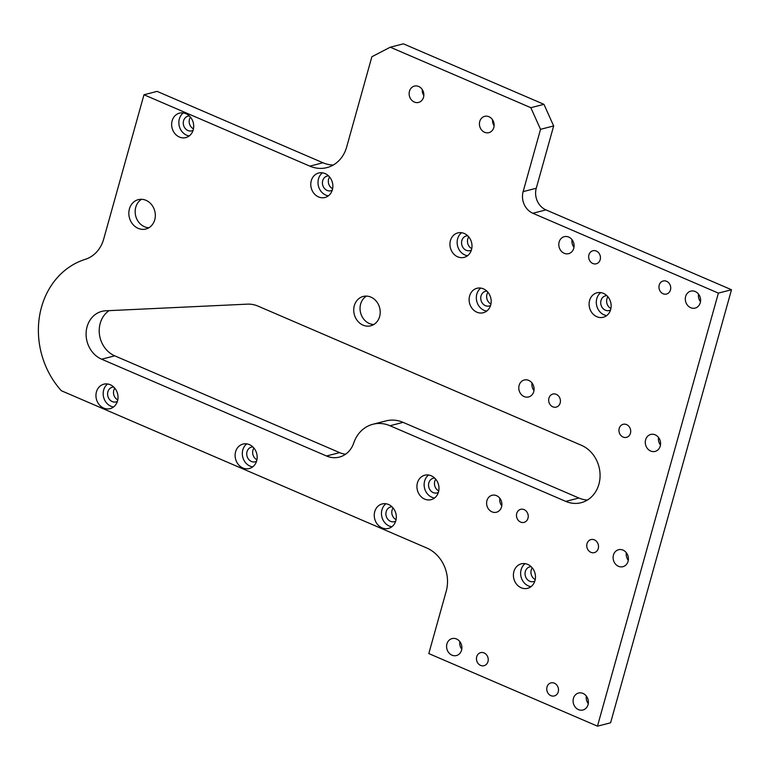 <?xml version="1.0" encoding="UTF-8"?>
<svg xmlns="http://www.w3.org/2000/svg" width="770" height="770" viewBox="0 0 770 770"><rect width="100%" height="100%" fill="white"/><g stroke="black" fill="none" stroke-linecap="round" stroke-linejoin="round"><path stroke-width="1.16" d="M148.889 227.747A15.159 13.109 75.6 0 1 135.741 207.274A15.159 13.109 75.6 0 1 141.584 199.305M154.731 219.787A15.159 13.109 75.6 0 1 145.857 229.017A15.159 13.109 75.6 0 1 132.661 224.137A15.159 13.109 75.6 0 1 129.427 208.891A15.159 13.109 75.6 0 1 138.302 199.651A15.159 13.109 75.6 0 1 151.498 204.541A15.159 13.109 75.6 0 1 154.731 219.787M373.777 324.536A15.159 13.109 75.6 0 1 360.63 304.063A15.159 13.109 75.6 0 1 366.472 296.094M379.62 316.576A15.159 13.109 75.6 0 1 370.745 325.806A15.159 13.109 75.6 0 1 357.559 320.926A15.159 13.109 75.6 0 1 354.315 305.68A15.159 13.109 75.6 0 1 363.199 296.45A15.159 13.109 75.6 0 1 376.386 301.33A15.159 13.109 75.6 0 1 379.62 316.576M600.186 259.692A6.737 5.823 75.6 0 1 596.24 263.792A6.737 5.823 75.6 0 1 590.378 261.627A6.737 5.823 75.6 0 1 588.934 254.851A6.737 5.823 75.6 0 1 592.881 250.75A6.737 5.823 75.6 0 1 598.742 252.916A6.737 5.823 75.6 0 1 600.186 259.692M670.458 289.944A6.737 5.823 75.6 0 1 666.512 294.044A6.737 5.823 75.6 0 1 660.65 291.878A6.737 5.823 75.6 0 1 659.216 285.102A6.737 5.823 75.6 0 1 663.163 280.992A6.737 5.823 75.6 0 1 669.024 283.168A6.737 5.823 75.6 0 1 670.458 289.944M560.165 403.008A6.737 5.823 75.6 0 1 556.219 407.109A6.737 5.823 75.6 0 1 550.357 404.943A6.737 5.823 75.6 0 1 548.923 398.167A6.737 5.823 75.6 0 1 552.87 394.057A6.737 5.823 75.6 0 1 558.731 396.232A6.737 5.823 75.6 0 1 560.165 403.008M630.447 433.25A6.737 5.823 75.6 0 1 626.501 437.36A6.737 5.823 75.6 0 1 620.639 435.185A6.737 5.823 75.6 0 1 619.205 428.409A6.737 5.823 75.6 0 1 623.151 424.308A6.737 5.823 75.6 0 1 629.013 426.474A6.737 5.823 75.6 0 1 630.447 433.25M598.261 548.529A6.737 5.823 75.6 0 1 594.315 552.629A6.737 5.823 75.6 0 1 588.453 550.463A6.737 5.823 75.6 0 1 587.019 543.687A6.737 5.823 75.6 0 1 590.965 539.577A6.737 5.823 75.6 0 1 596.827 541.753A6.737 5.823 75.6 0 1 598.261 548.529M527.979 518.277A6.737 5.823 75.6 0 1 524.043 522.387A6.737 5.823 75.6 0 1 518.181 520.212A6.737 5.823 75.6 0 1 516.737 513.436A6.737 5.823 75.6 0 1 520.684 509.336A6.737 5.823 75.6 0 1 526.545 511.501A6.737 5.823 75.6 0 1 527.979 518.277M487.968 661.594A6.737 5.823 75.6 0 1 484.022 665.694A6.737 5.823 75.6 0 1 478.16 663.528A6.737 5.823 75.6 0 1 476.726 656.752A6.737 5.823 75.6 0 1 480.673 652.642A6.737 5.823 75.6 0 1 486.534 654.818A6.737 5.823 75.6 0 1 487.968 661.594M558.25 691.835A6.737 5.823 75.6 0 1 554.304 695.945A6.737 5.823 75.6 0 1 548.442 693.77A6.737 5.823 75.6 0 1 547.008 686.994A6.737 5.823 75.6 0 1 550.945 682.894A6.737 5.823 75.6 0 1 556.806 685.059A6.737 5.823 75.6 0 1 558.25 691.835M700.488 301.725A8.759 7.575 75.6 0 1 698.534 294.14M700.257 302.764A8.759 7.575 75.6 0 1 695.127 308.096A8.759 7.575 75.6 0 1 687.514 305.276A8.759 7.575 75.6 0 1 685.637 296.469A8.759 7.575 75.6 0 1 690.767 291.137A8.759 7.575 75.6 0 1 698.39 293.957A8.759 7.575 75.6 0 1 700.257 302.764M573.987 247.286A8.759 7.575 75.6 0 1 572.033 239.691M573.756 248.315A8.759 7.575 75.6 0 1 568.626 253.657A8.759 7.575 75.6 0 1 561.012 250.837A8.759 7.575 75.6 0 1 559.135 242.03A8.759 7.575 75.6 0 1 564.266 236.688A8.759 7.575 75.6 0 1 571.889 239.508A8.759 7.575 75.6 0 1 573.756 248.315M533.966 390.592A8.759 7.575 75.6 0 1 532.022 383.008M533.745 391.632A8.759 7.575 75.6 0 1 528.615 396.964A8.759 7.575 75.6 0 1 520.992 394.144A8.759 7.575 75.6 0 1 519.124 385.337A8.759 7.575 75.6 0 1 524.255 380.005A8.759 7.575 75.6 0 1 531.878 382.825A8.759 7.575 75.6 0 1 533.745 391.632M660.468 445.041A8.759 7.575 75.6 0 1 658.523 437.447M660.246 446.08A8.759 7.575 75.6 0 1 655.116 451.413A8.759 7.575 75.6 0 1 647.493 448.592A8.759 7.575 75.6 0 1 645.626 439.786A8.759 7.575 75.6 0 1 650.756 434.444A8.759 7.575 75.6 0 1 658.379 437.273A8.759 7.575 75.6 0 1 660.246 446.08M628.282 560.31A8.759 7.575 75.6 0 1 626.337 552.725M628.06 561.349A8.759 7.575 75.6 0 1 622.93 566.682A8.759 7.575 75.6 0 1 615.307 563.861A8.759 7.575 75.6 0 1 613.44 555.054A8.759 7.575 75.6 0 1 618.57 549.722A8.759 7.575 75.6 0 1 626.193 552.542A8.759 7.575 75.6 0 1 628.06 561.349M501.78 505.871A8.759 7.575 75.6 0 1 499.836 498.277M501.559 506.901A8.759 7.575 75.6 0 1 496.429 512.243A8.759 7.575 75.6 0 1 488.815 509.422A8.759 7.575 75.6 0 1 486.938 500.615A8.759 7.575 75.6 0 1 492.069 495.274A8.759 7.575 75.6 0 1 499.691 498.094A8.759 7.575 75.6 0 1 501.559 506.901M461.769 649.177A8.759 7.575 75.6 0 1 459.825 641.593M461.548 650.217A8.759 7.575 75.6 0 1 456.418 655.549A8.759 7.575 75.6 0 1 448.794 652.729A8.759 7.575 75.6 0 1 446.927 643.922A8.759 7.575 75.6 0 1 452.057 638.59A8.759 7.575 75.6 0 1 459.68 641.41A8.759 7.575 75.6 0 1 461.548 650.217M588.27 703.626A8.759 7.575 75.6 0 1 586.317 696.032M588.049 704.666A8.759 7.575 75.6 0 1 582.919 709.998A8.759 7.575 75.6 0 1 575.296 707.178A8.759 7.575 75.6 0 1 573.429 698.371A8.759 7.575 75.6 0 1 578.559 693.029A8.759 7.575 75.6 0 1 586.182 695.859A8.759 7.575 75.6 0 1 588.049 704.666M513.898 571.542A12.628 10.924 -104.4 0 0 516.593 584.247A12.628 10.924 -104.4 0 0 527.585 588.318A12.628 10.924 -104.4 0 0 534.986 580.619A12.628 10.924 -104.4 0 0 532.291 567.913A12.628 10.924 -104.4 0 0 521.3 563.842A12.628 10.924 -104.4 0 0 513.898 571.542M525.092 563.65A12.628 10.924 -104.4 0 0 521.117 569.684A12.628 10.924 -104.4 0 0 531.002 586.653M531.165 566.71A7.575 6.555 -104.4 0 0 529.77 566.884A7.575 6.555 -104.4 0 0 525.332 571.504A7.575 6.555 -104.4 0 0 526.95 579.127A7.575 6.555 -104.4 0 0 533.543 581.562A7.575 6.555 -104.4 0 0 534.852 581.052M535.237 579.55A7.575 6.555 75.6 0 1 531.233 569.983A7.575 6.555 75.6 0 1 532.224 567.837M374.749 511.655A12.628 10.924 -104.4 0 0 377.444 524.36A12.628 10.924 -104.4 0 0 388.436 528.422A12.628 10.924 -104.4 0 0 395.828 520.732A12.628 10.924 -104.4 0 0 393.133 508.027A12.628 10.924 -104.4 0 0 382.141 503.955A12.628 10.924 -104.4 0 0 374.749 511.655M385.943 503.763A12.628 10.924 -104.4 0 0 381.958 509.798A12.628 10.924 -104.4 0 0 391.853 526.767M392.017 506.814A7.575 6.555 -104.4 0 0 390.621 506.997A7.575 6.555 -104.4 0 0 386.184 511.617A7.575 6.555 -104.4 0 0 387.801 519.24A7.575 6.555 -104.4 0 0 394.394 521.675A7.575 6.555 -104.4 0 0 395.703 521.155M396.078 519.654A7.575 6.555 75.6 0 1 392.084 510.096A7.575 6.555 75.6 0 1 393.075 507.95M417.417 482.906A12.628 10.924 -104.4 0 0 420.112 495.601A12.628 10.924 -104.4 0 0 431.104 499.672A12.628 10.924 -104.4 0 0 438.496 491.982A12.628 10.924 -104.4 0 0 435.801 479.277A12.628 10.924 -104.4 0 0 424.809 475.206A12.628 10.924 -104.4 0 0 417.417 482.906M428.611 475.013A12.628 10.924 -104.4 0 0 424.626 481.048A12.628 10.924 -104.4 0 0 434.521 498.017M434.684 478.064A7.575 6.555 -104.4 0 0 433.279 478.247A7.575 6.555 -104.4 0 0 428.842 482.867A7.575 6.555 -104.4 0 0 430.459 490.48A7.575 6.555 -104.4 0 0 437.062 492.925A7.575 6.555 -104.4 0 0 438.371 492.405M438.746 490.904A7.575 6.555 75.6 0 1 434.752 481.346A7.575 6.555 75.6 0 1 435.743 479.2M469.604 295.978A12.628 10.924 -104.4 0 0 472.299 308.674A12.628 10.924 -104.4 0 0 483.291 312.745A12.628 10.924 -104.4 0 0 490.692 305.045A12.628 10.924 -104.4 0 0 487.997 292.35A12.628 10.924 -104.4 0 0 477.005 288.278A12.628 10.924 -104.4 0 0 469.604 295.978M480.798 288.086A12.628 10.924 -104.4 0 0 476.822 294.121A12.628 10.924 -104.4 0 0 486.707 311.09M486.871 291.137A7.575 6.555 -104.4 0 0 485.475 291.32A7.575 6.555 -104.4 0 0 481.038 295.93A7.575 6.555 -104.4 0 0 482.655 303.553A7.575 6.555 -104.4 0 0 489.248 305.998A7.575 6.555 -104.4 0 0 490.557 305.478M490.942 303.977A7.575 6.555 75.6 0 1 486.938 294.419A7.575 6.555 75.6 0 1 487.93 292.273M589.579 300.493A12.628 10.924 -104.4 0 0 592.274 313.197A12.628 10.924 -104.4 0 0 603.266 317.269A12.628 10.924 -104.4 0 0 610.658 309.569A12.628 10.924 -104.4 0 0 607.963 296.864A12.628 10.924 -104.4 0 0 596.971 292.802A12.628 10.924 -104.4 0 0 589.579 300.493M600.773 292.6A12.628 10.924 -104.4 0 0 596.788 298.644A12.628 10.924 -104.4 0 0 606.683 315.604M606.847 295.661A7.575 6.555 -104.4 0 0 605.451 295.834A7.575 6.555 -104.4 0 0 601.004 300.454A7.575 6.555 -104.4 0 0 602.621 308.077A7.575 6.555 -104.4 0 0 609.224 310.522A7.575 6.555 -104.4 0 0 610.533 310.002M610.908 308.5A7.575 6.555 75.6 0 1 606.914 298.943A7.575 6.555 75.6 0 1 607.905 296.787M450.431 240.606A12.628 10.924 -104.4 0 0 453.126 253.311A12.628 10.924 -104.4 0 0 464.118 257.382A12.628 10.924 -104.4 0 0 471.51 249.682A12.628 10.924 -104.4 0 0 468.815 236.977A12.628 10.924 -104.4 0 0 457.823 232.906A12.628 10.924 -104.4 0 0 450.431 240.606M461.615 232.713A12.628 10.924 -104.4 0 0 457.64 238.748A12.628 10.924 -104.4 0 0 467.534 255.717M467.698 235.764A7.575 6.555 -104.4 0 0 466.293 235.947A7.575 6.555 -104.4 0 0 461.856 240.567A7.575 6.555 -104.4 0 0 463.473 248.19A7.575 6.555 -104.4 0 0 470.066 250.625A7.575 6.555 -104.4 0 0 471.384 250.115M471.76 248.614A7.575 6.555 75.6 0 1 467.756 239.047A7.575 6.555 75.6 0 1 468.747 236.9M311.272 180.719A12.628 10.924 -104.4 0 0 313.967 193.414A12.628 10.924 -104.4 0 0 324.959 197.486A12.628 10.924 -104.4 0 0 332.361 189.795A12.628 10.924 -104.4 0 0 329.666 177.09A12.628 10.924 -104.4 0 0 318.674 173.019A12.628 10.924 -104.4 0 0 311.272 180.719M322.466 172.827A12.628 10.924 -104.4 0 0 318.491 178.861A12.628 10.924 -104.4 0 0 328.376 195.83M328.54 175.878A7.575 6.555 -104.4 0 0 327.144 176.06A7.575 6.555 -104.4 0 0 322.707 180.68A7.575 6.555 -104.4 0 0 324.324 188.294A7.575 6.555 -104.4 0 0 330.917 190.739A7.575 6.555 -104.4 0 0 332.226 190.219M332.611 188.717A7.575 6.555 75.6 0 1 328.607 179.16A7.575 6.555 75.6 0 1 329.599 177.013M235.601 451.769A12.628 10.924 -104.4 0 0 238.296 464.464A12.628 10.924 -104.4 0 0 249.287 468.535A12.628 10.924 -104.4 0 0 256.68 460.835A12.628 10.924 -104.4 0 0 253.984 448.14A12.628 10.924 -104.4 0 0 242.993 444.069A12.628 10.924 -104.4 0 0 235.601 451.769M246.795 443.876A12.628 10.924 -104.4 0 0 242.81 449.911A12.628 10.924 -104.4 0 0 252.704 466.88M252.868 446.927A7.575 6.555 -104.4 0 0 251.463 447.11A7.575 6.555 -104.4 0 0 247.026 451.721A7.575 6.555 -104.4 0 0 248.643 459.344A7.575 6.555 -104.4 0 0 255.245 461.788A7.575 6.555 -104.4 0 0 256.554 461.269M256.93 459.767A7.575 6.555 75.6 0 1 252.935 450.209A7.575 6.555 75.6 0 1 253.927 448.063M96.443 391.872A12.628 10.924 -104.4 0 0 99.138 404.577A12.628 10.924 -104.4 0 0 110.129 408.649A12.628 10.924 -104.4 0 0 117.531 400.949A12.628 10.924 -104.4 0 0 114.836 388.244A12.628 10.924 -104.4 0 0 103.844 384.182A12.628 10.924 -104.4 0 0 96.443 391.872M107.636 383.98A12.628 10.924 -104.4 0 0 103.661 390.024A12.628 10.924 -104.4 0 0 113.556 406.983M113.71 387.041A7.575 6.555 -104.4 0 0 112.314 387.214A7.575 6.555 -104.4 0 0 107.877 391.834A7.575 6.555 -104.4 0 0 109.494 399.457A7.575 6.555 -104.4 0 0 116.087 401.901A7.575 6.555 -104.4 0 0 117.406 401.382M117.781 399.88A7.575 6.555 75.6 0 1 113.777 390.323A7.575 6.555 75.6 0 1 114.769 388.167M172.124 120.832A12.628 10.924 -104.4 0 0 174.819 133.528A12.628 10.924 -104.4 0 0 185.811 137.599A12.628 10.924 -104.4 0 0 193.212 129.899A12.628 10.924 -104.4 0 0 190.508 117.204A12.628 10.924 -104.4 0 0 179.526 113.132A12.628 10.924 -104.4 0 0 172.124 120.832M183.318 112.94A12.628 10.924 -104.4 0 0 179.343 118.975A12.628 10.924 -104.4 0 0 189.227 135.934M189.391 115.991A7.575 6.555 -104.4 0 0 187.995 116.174A7.575 6.555 -104.4 0 0 183.558 120.784A7.575 6.555 -104.4 0 0 185.175 128.407A7.575 6.555 -104.4 0 0 191.769 130.852A7.575 6.555 -104.4 0 0 193.077 130.332M193.463 128.831A7.575 6.555 75.6 0 1 189.459 119.273A7.575 6.555 75.6 0 1 190.45 117.127M479.749 121.487A8.422 7.276 -104.4 0 0 481.548 129.957A8.422 7.276 -104.4 0 0 488.873 132.661A8.422 7.276 -104.4 0 0 493.801 127.531A8.422 7.276 -104.4 0 0 492.011 119.061A8.422 7.276 -104.4 0 0 484.677 116.357A8.422 7.276 -104.4 0 0 479.749 121.487M494.109 125.818A8.422 7.276 75.6 0 1 492.569 119.831M409.467 91.235A8.422 7.276 -104.4 0 0 411.267 99.705A8.422 7.276 -104.4 0 0 418.591 102.42A8.422 7.276 -104.4 0 0 423.529 97.29A8.422 7.276 -104.4 0 0 421.729 88.82A8.422 7.276 -104.4 0 0 414.404 86.105A8.422 7.276 -104.4 0 0 409.467 91.235M423.827 95.567A8.422 7.276 75.6 0 1 422.287 89.58M598.896 484.234A30.319 26.209 -104.4 0 0 581.417 445.301L258.142 306.171A30.319 26.209 -104.4 0 0 247.372 304.15L105.702 310.801A25.266 21.839 -104.4 0 0 101.861 311.369A25.266 21.839 -104.4 0 0 86.086 333.939A25.266 21.839 -104.4 0 0 101.63 359.205L326.519 455.994A25.266 21.839 -104.4 0 0 339.339 457.101A25.266 21.839 -104.4 0 0 353.719 443.029A33.688 29.125 -104.4 0 1 372.901 424.26A33.688 29.125 -104.4 0 1 389.986 425.733L565.767 501.385A30.319 26.209 -104.4 0 0 581.138 502.704A30.319 26.209 -104.4 0 0 598.896 484.234M322.957 162.768L157.099 91.38L143.98 94.758L103.652 239.191A33.688 29.125 75.6 0 1 85.21 259.355A79.878 69.059 -104.4 0 0 61.34 390.727L426.792 548.009A33.688 29.125 75.6 0 1 446.205 591.264L428.803 653.576L597.472 726.168L718.381 293.11L532.85 213.261A16.844 14.563 75.6 0 1 523.138 191.634L540.54 129.322L530.828 107.694L390.275 47.201L371.872 56.73L346.644 147.08A33.688 29.125 75.6 0 1 326.923 167.61A33.688 29.125 75.6 0 1 309.838 166.137L322.957 162.768A33.688 29.125 -104.4 0 0 333.246 165.03M143.98 94.758L309.838 166.137M109.109 310.637A25.266 21.839 -104.4 0 0 99.426 334.267A25.266 21.839 -104.4 0 0 114.749 355.836L339.637 452.625A25.266 21.839 -104.4 0 0 345.586 454.213M718.381 293.11L731.5 289.741L545.969 209.892L532.85 213.261M597.472 726.168L610.591 722.799L731.5 289.741M530.828 107.694L543.947 104.325L403.393 43.832L390.275 47.201M543.947 104.325L553.659 125.953L540.54 129.322M523.138 191.634L536.257 188.265L553.659 125.953M536.257 188.265A16.844 14.563 -104.4 0 0 545.969 209.892M372.901 424.26L386.02 420.892A33.688 29.125 75.6 0 1 403.105 422.364L578.886 498.017A30.319 26.209 -104.4 0 0 587.443 500.028M114.749 355.836L101.63 359.205M578.886 498.017L565.767 501.385M403.105 422.364L389.986 425.733M339.637 452.625L326.519 455.994"/></g></svg>
